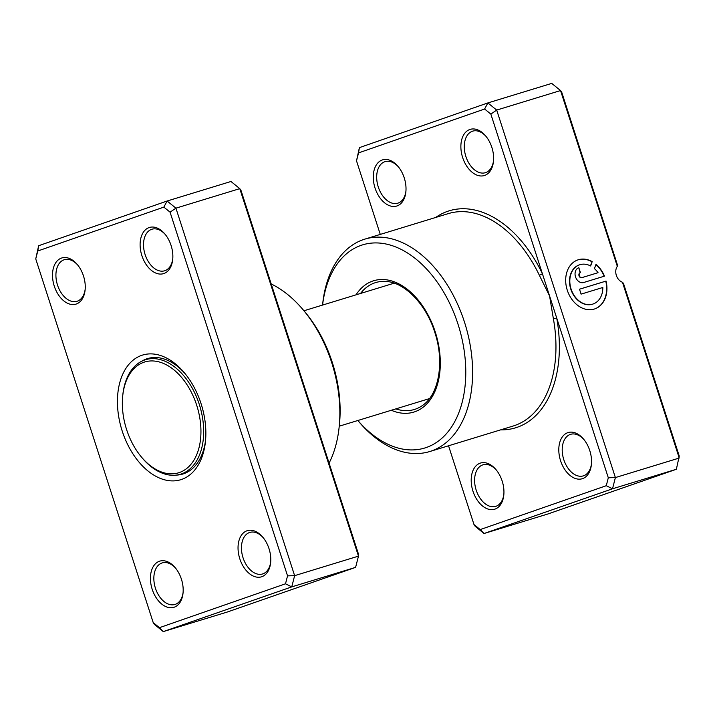 <?xml version="1.0" encoding="UTF-8"?>
<svg xmlns="http://www.w3.org/2000/svg" width="715" height="715" viewBox="0 0 715 715"><rect width="100%" height="100%" fill="white"/><g stroke="black" fill="none" stroke-linecap="round" stroke-linejoin="round"><path stroke-width="1.07" d="M163.905 273.523A24.14 15.453 73 0 1 141.883 255.639A24.14 15.453 73 0 1 149.069 227.584A24.14 15.453 73 0 1 164.897 234.019A24.14 15.453 73 0 1 172.699 259.554A24.14 15.453 73 0 1 163.905 273.523M165.371 234.6A21.727 13.907 -107 0 0 151.902 229.238A21.727 13.907 -107 0 0 151.58 229.345A21.727 13.907 -107 0 0 145.038 254.334A21.727 13.907 -107 0 0 164.611 270.788A21.727 13.907 -107 0 0 164.933 270.681A21.727 13.907 -107 0 0 172.771 258.812M261.833 576.71A24.14 15.453 73 0 1 239.811 558.817A24.14 15.453 73 0 1 246.997 530.771A24.14 15.453 73 0 1 262.816 537.206A24.14 15.453 73 0 1 270.627 562.741A24.14 15.453 73 0 1 261.833 576.71M263.29 537.787A21.727 13.907 -107 0 0 249.83 532.416A21.727 13.907 -107 0 0 249.508 532.523A21.727 13.907 -107 0 0 242.966 557.521A21.727 13.907 -107 0 0 262.539 573.975A21.727 13.907 -107 0 0 262.861 573.868A21.727 13.907 -107 0 0 270.699 561.999M174.228 607.196A24.14 15.453 73 0 1 152.206 589.312A24.14 15.453 73 0 1 159.391 561.257A24.14 15.453 73 0 1 175.22 567.701A24.14 15.453 73 0 1 183.022 593.236A24.14 15.453 73 0 1 174.228 607.196M175.693 568.273A21.727 13.907 -107 0 0 162.225 562.911A21.727 13.907 -107 0 0 161.903 563.018A21.727 13.907 -107 0 0 155.361 588.007A21.727 13.907 -107 0 0 174.934 604.461A21.727 13.907 -107 0 0 175.255 604.363A21.727 13.907 -107 0 0 183.094 592.485M76.299 304.018A24.14 15.453 73 0 1 54.277 286.125A24.14 15.453 73 0 1 61.463 258.079A24.14 15.453 73 0 1 77.292 264.514A24.14 15.453 73 0 1 85.103 290.049A24.14 15.453 73 0 1 76.299 304.018M77.765 265.095A21.727 13.907 -107 0 0 64.305 259.724A21.727 13.907 -107 0 0 63.984 259.831A21.727 13.907 -107 0 0 57.432 284.82A21.727 13.907 -107 0 0 77.005 301.283A21.727 13.907 -107 0 0 77.336 301.176A21.727 13.907 -107 0 0 85.165 289.298M303.196 309.89L305.064 312.106A106.222 67.996 73 0 1 339.419 424.46L339.116 427.347A111.048 71.08 -107 0 0 303.196 309.89A111.048 71.08 -107 0 0 271.217 283.971M329.079 463.097A111.048 71.08 -107 0 0 339.116 427.347M181.681 479.408A65.181 41.72 73 0 1 122.229 431.109A65.181 41.72 73 0 1 141.615 355.382A65.181 41.72 73 0 1 184.345 372.756A65.181 41.72 73 0 1 205.428 441.7A65.181 41.72 73 0 1 181.681 479.408M185.292 373.9A60.355 38.637 -107 0 0 147.549 358.59A60.355 38.637 -107 0 0 146.647 358.885A60.355 38.637 -107 0 0 141.624 361.29M176.417 475.1A60.355 38.637 -107 0 0 182.843 474.018A60.355 38.637 -107 0 0 183.737 473.732A60.355 38.637 -107 0 0 205.571 440.217M295.947 361.719A111.048 71.08 73 0 1 302.999 383.669M159.445 627.672L163.27 631.604L227.12 612.076L355.605 567.361L358.474 556.136L239.775 188.644L241.018 190.476L358.492 554.17L358.474 556.136L294.625 575.664L291.756 586.881L163.27 631.604L154.458 624.445L153.216 622.613L159.445 627.672L285.508 583.798L287.546 575.861L170.072 212.167L163.851 207.109L37.779 250.992L35.75 258.919L153.216 622.613M355.605 567.361L291.756 586.881L285.508 583.798M35.75 258.919L38.637 245.728L167.122 201.013L175.926 208.163L294.625 575.664L287.546 575.861M170.072 212.167L175.926 208.163L239.775 188.644L230.972 181.485L167.122 201.013L163.851 207.109M38.637 245.728L37.779 250.992M141.472 457.073L142.214 457.957A59.872 38.324 -107 0 0 180.573 474.215A59.872 38.324 -107 0 0 181.467 473.92A59.872 38.324 -107 0 0 199.494 405.056A59.872 38.324 -107 0 0 145.556 359.708A59.872 38.324 -107 0 0 144.671 359.994A59.872 38.324 -107 0 0 122.846 394.635L122.73 395.788A57.942 37.091 -107 0 0 141.472 457.073A57.942 37.091 -107 0 0 179.447 472.517A57.942 37.091 -107 0 0 196.688 405.199A57.942 37.091 -107 0 0 143.84 362.264A57.942 37.091 -107 0 0 122.73 395.788M339.232 426.194L429.107 398.711A60.355 38.637 -107 0 0 429.474 398.604M448.546 445.785L473.982 524.524L480.203 529.583L606.275 485.708L608.304 477.772L556.726 318.077L553.365 318.649L549.567 295.93L539.369 275.293A111.048 71.08 -107 0 0 448.162 213.651L364.802 239.141A111.048 71.08 73 0 1 464.848 323.252A111.048 71.08 73 0 1 431.395 450.995A111.048 71.08 73 0 1 429.751 451.531A111.048 71.08 73 0 1 358.599 421.385L357.858 420.5A106.222 67.996 -107 0 0 426.363 447.483A106.222 67.996 -107 0 0 457.966 324.065A106.222 67.996 -107 0 0 361.084 245.361A106.222 67.996 -107 0 0 322.572 305.073L322.68 303.929A111.048 71.08 73 0 1 363.149 239.686A111.048 71.08 73 0 1 364.802 239.141M592.985 304.027A20.726 15.918 -109.2 0 1 592.842 304.081A20.726 15.918 -109.2 0 1 570.793 289.164A20.726 15.918 -109.2 0 1 579.213 264.925A20.726 15.918 -109.2 0 1 579.356 264.881M590.626 265.971A20.726 15.918 70.8 0 0 579.508 264.827A20.726 15.918 70.8 0 0 571.088 289.057A20.726 15.918 70.8 0 0 593.128 303.982A20.726 15.918 70.8 0 0 602.825 287.484L581.089 294.124L579.499 289.2L606.052 281.075A25.91 19.904 -109.2 0 1 594.835 308.871A25.91 19.904 -109.2 0 1 567.281 290.227A25.91 19.904 -109.2 0 1 577.8 259.929A25.91 19.904 -109.2 0 1 592.199 261.627L590.626 265.971M594.692 308.925A25.91 19.904 70.8 0 0 605.766 281.174L606.052 281.075M583.619 282.523A7.776 5.97 -109.2 0 1 575.521 276.875A7.776 5.97 -109.2 0 1 578.676 267.785A7.776 5.97 -109.2 0 1 578.837 267.732L580.437 272.656A2.592 1.993 70.8 0 0 580.374 272.674A2.592 1.993 70.8 0 0 579.329 275.704A2.592 1.993 70.8 0 0 582.028 277.59L598.044 272.692A20.726 15.918 70.8 0 0 594.442 268.634L596.015 264.291A25.91 19.904 -109.2 0 1 604.461 276.142L583.619 282.523M598.044 272.692L581.733 277.688A2.592 1.993 -109.2 0 1 579.034 275.811A2.592 1.993 -109.2 0 1 580.088 272.781A2.592 1.993 -109.2 0 1 580.142 272.764L580.321 272.701M484.663 175.434A24.14 15.453 73 0 1 462.65 157.55A24.14 15.453 73 0 1 469.826 129.495A24.14 15.453 73 0 1 485.655 135.93A24.14 15.453 73 0 1 493.466 161.465A24.14 15.453 73 0 1 484.663 175.434M486.128 136.511A21.727 13.907 -107 0 0 472.669 131.149A21.727 13.907 -107 0 0 472.347 131.256A21.727 13.907 -107 0 0 465.796 156.245A21.727 13.907 -107 0 0 485.378 172.699A21.727 13.907 -107 0 0 485.7 172.592A21.727 13.907 -107 0 0 493.529 160.723M397.057 205.929A24.14 15.453 73 0 1 375.044 188.036A24.14 15.453 73 0 1 382.221 159.99A24.14 15.453 73 0 1 398.049 166.425A24.14 15.453 73 0 1 405.861 191.96A24.14 15.453 73 0 1 397.057 205.929M398.523 167.006A21.727 13.907 -107 0 0 385.063 161.635A21.727 13.907 -107 0 0 384.742 161.742A21.727 13.907 -107 0 0 378.199 186.731A21.727 13.907 -107 0 0 397.772 203.194A21.727 13.907 -107 0 0 398.094 203.087A21.727 13.907 -107 0 0 405.923 191.209M582.591 478.621A24.14 15.453 73 0 1 560.569 460.728A24.14 15.453 73 0 1 567.755 432.682A24.14 15.453 73 0 1 583.583 439.117A24.14 15.453 73 0 1 591.385 464.652A24.14 15.453 73 0 1 582.591 478.621M584.057 439.698A21.727 13.907 -107 0 0 570.588 434.327A21.727 13.907 -107 0 0 570.266 434.434A21.727 13.907 -107 0 0 563.724 459.432A21.727 13.907 -107 0 0 583.297 475.886A21.727 13.907 -107 0 0 583.619 475.779A21.727 13.907 -107 0 0 591.457 463.91M494.986 509.107A24.14 15.453 73 0 1 472.973 491.223A24.14 15.453 73 0 1 480.149 463.168A24.14 15.453 73 0 1 495.978 469.612A24.14 15.453 73 0 1 503.789 495.138A24.14 15.453 73 0 1 494.986 509.107M496.451 470.184A21.727 13.907 -107 0 0 482.991 464.822A21.727 13.907 -107 0 0 482.67 464.929A21.727 13.907 -107 0 0 476.119 489.918A21.727 13.907 -107 0 0 495.692 506.372A21.727 13.907 -107 0 0 496.022 506.274A21.727 13.907 -107 0 0 503.852 494.396M394.18 283.176A60.355 38.637 -107 0 0 393.813 283.283A60.355 38.637 -107 0 0 392.919 283.578M500.634 429.858A113.462 72.626 73 0 0 517.276 427.257A113.462 72.626 73 0 0 556.726 318.077L490.839 114.078L496.693 110.074L615.383 477.575L679.241 458.047L622.461 282.255A9.653 7.418 -109.2 0 1 617.322 266.346L560.542 90.555L551.73 83.396L487.88 102.924L496.693 110.074L560.542 90.555L561.784 92.387L617.483 265.068M356.508 160.83L359.395 147.639L487.88 102.924L484.609 109.02L358.546 152.903L356.508 160.83L380.273 234.413M608.304 477.772L615.383 477.575L612.514 488.792L484.028 533.515L547.878 513.987L676.363 469.272L679.25 456.081L623.48 283.417L622.461 282.255M480.203 529.583L484.028 533.515L475.225 526.356L473.982 524.524M606.275 485.708L612.514 488.792L676.363 469.272M490.839 114.078L484.609 109.02M617.322 266.346L617.51 265.05M358.546 152.903L359.395 147.639M580.142 272.764L578.837 267.732M604.166 276.24A25.91 19.904 70.8 0 0 595.917 264.559M590.411 265.855L592.199 261.627M591.904 261.735A25.91 19.904 70.8 0 0 577.657 259.983M605.766 281.174L579.499 289.209M435.685 217.467A113.462 72.626 73 0 1 542.417 273.774L539.369 275.293M356.016 294.839A68.676 43.955 73 0 1 372.622 281.084A68.676 43.955 73 0 1 435.256 331.966A68.676 43.955 73 0 1 414.825 411.76A68.676 43.955 73 0 1 391.32 410.267M395.824 408.891A66.343 42.462 -107 0 0 415.424 409.141A66.343 42.462 -107 0 0 423.021 405.092C438.867 394.117 444.614 361.87 434.89 332.645C426.176 303.929 403.975 281.665 385.197 281.406A66.343 42.462 -107 0 0 374.651 282.899A66.343 42.462 -107 0 0 360.53 293.463M429.751 451.531L513.111 426.042A111.048 71.08 -107 0 0 514.755 425.497A111.048 71.08 -107 0 0 553.365 318.649M393.813 283.283L303.938 310.766M152.349 357.625L145.556 359.708M187.366 472.132L180.573 474.215"/></g></svg>
